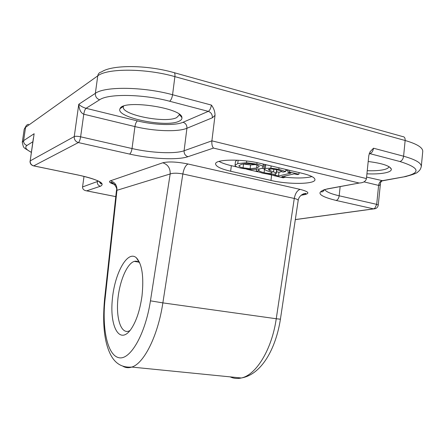 <?xml version="1.0" encoding="UTF-8"?>
<svg xmlns="http://www.w3.org/2000/svg" width="445" height="445" viewBox="0 0 445 445"><rect width="100%" height="100%" fill="white"/><g stroke="black" fill="none" stroke-linecap="round" stroke-linejoin="round"><path stroke-width="0.67" d="M98.423 181.137L82.559 186.95L84.016 176.376M369.25 153.564L369.934 153.664C371.836 152.941 373.027 151.122 373.511 148.213L370.279 151.539L368.822 155.4L366.441 178.573C365.796 181.304 363.459 182.784 359.438 182.995L327.37 188.886C315.166 192.101 318.092 195.956 336.136 200.45L373.572 208.855L375.224 208.705M363.993 181.877L378.612 185.404C379.646 185.598 380.269 184.842 380.481 183.129L378.267 205.095L376.693 204.355L374.824 208.254L373.572 208.855L295.33 219.563M382.745 180.748L366.597 177.082M215.018 115.361C214.996 111.623 213.795 108.196 211.397 105.076C210.852 108.307 209.817 110.404 208.293 111.361C211.114 112.424 212.471 114.565 212.365 117.78L215.018 115.361L211.892 140.843C211.642 144.158 212.176 146.572 213.5 148.079L358.987 182.984M366.441 178.573L211.892 140.843L184.091 150.755C175.119 154.092 151.155 152.985 132.032 148.541L80.628 136.815C77.602 136.203 75.478 136.12 74.243 136.571C74.12 139.619 75.494 141.616 78.365 142.567C79.36 141.777 80.111 139.858 80.628 136.815L83.771 114.215C84.277 111.194 85.04 109.22 86.063 108.307L99.647 99.769C108.274 93.55 143.151 94.067 169.601 101.237L208.293 111.361L183.051 122.269C175.241 125.796 154.142 125.084 137.422 120.901L86.063 108.307C82.981 107.412 80.545 106.071 78.765 104.286C79.177 109.659 80.845 112.969 83.771 114.215L134.941 126.575C153.981 131.258 177.905 132.137 186.922 128.266L212.365 117.78M178.99 121.251C181.176 120.284 182.15 119.071 181.916 117.625C182.228 107.824 122.481 99.124 120.044 108.697C114.944 117.313 166.002 127.899 178.99 121.251M33.392 165.835L33.725 165.879C31.256 165.112 30.076 163.448 30.188 160.895L33.392 138.017M82.559 186.95C82.52 189.103 83.871 190.404 86.597 190.849L100.414 186.249C105.877 183.44 98.401 179.691 77.986 174.996L33.725 165.879L78.365 142.567L129.584 154.07C151.011 158.965 177.766 160.278 187.968 156.696L213.5 148.079M296.259 219.485L295.308 219.696M230.66 171.247C220.842 168.916 215.819 166.463 215.591 163.888C215.063 159.254 241.635 158.737 260.036 163.315L302.244 173.333C310.699 175.436 314.938 177.561 314.965 179.702C315.038 184.341 288.321 184.603 270.972 180.436L230.66 171.247L231.328 165.673C225.893 164.405 221.805 162.981 219.051 161.407M301.098 195.272L304.853 194.582L304.402 194.498L306.093 193.747C305.52 192.49 298.845 194.955 298.183 200.467M301.36 195.055L304.391 194.493L301.955 194.626M304.853 194.582C310.059 193.286 308.491 191.55 300.136 189.386C297.221 190.399 295.269 193.419 294.279 198.453C296.871 199.054 298.172 199.738 298.178 200.495L280.417 319.193L276.25 318.742C271.867 349.531 256.081 375.063 241.323 377.983C237.391 378.89 233.669 378.517 230.16 376.87M162.775 162.787C167.915 164.517 170.385 168.238 170.179 173.962C173.161 172.944 177.383 172.944 182.839 173.967L294.279 198.453L276.25 318.742L162.864 302.878L182.839 173.967C183.868 168.56 185.604 165.24 188.046 163.999C177.015 161.791 168.594 161.39 162.775 162.787L110.438 180.798C114.977 182.228 117.146 185.398 116.952 190.304L170.179 173.962L150.449 300.837C145.226 334.935 129.89 360.756 118.637 357.647C107.301 354.971 101.844 328.082 105.081 299.051L116.952 190.304L116.445 190.499C118.081 187.44 111.556 180.943 110.838 182.55C111.628 183.351 113.297 184.091 115.834 184.77M142 295.975C143.98 276.807 142.122 264.091 136.409 257.816C127.442 249.623 114.382 273.747 112.279 300.052C109.715 326.524 119.421 344.775 130.535 329.862C136.07 322.035 139.891 310.743 142 295.975M366.93 173.828C374.073 174.134 380.041 173.839 384.847 172.938C389.414 172.02 391.578 170.724 391.339 169.05C389.759 165.79 382.044 163.276 368.193 161.507M388.869 166.586L388.858 166.697C388.646 168.026 386.699 169.072 383.028 169.829C378.806 170.641 373.544 170.93 367.247 170.696M179.235 114.248L179.274 114.988L176.648 117.63C165.462 123.51 121.301 114.816 123.304 106.9L123.532 106.194M298.94 174.223L297.282 174.596L294.201 173.873L281.724 176.737L284.756 177.444L283.192 177.794L273.953 175.658L275.494 175.291L278.548 176.003L290.969 173.111L287.859 172.376L289.489 171.993L298.94 174.223L299.118 172.588M284.917 176.003L284.756 177.444M274.126 174.173L273.953 175.658M275.661 173.834L275.494 175.291M276.54 171.731L278.971 172.298L278.548 176.003M278.971 172.298L282.047 171.559M285.807 170.658L288.115 170.101M288.126 169.979L287.859 172.376M289.678 170.346L289.489 171.993M285.707 171.553L282.825 172.126C281.813 171.258 279.95 170.496 277.246 169.84C273.486 168.994 270.771 168.777 269.108 169.183L268.329 169.617L269.815 170.491L276.256 172.977L276.367 173.283L275.066 174.006C272.045 174.562 267.896 174.279 262.606 173.155L256.287 171.23L258.868 170.691C259.641 171.342 261.382 172.004 264.096 172.682C267.345 173.4 269.809 173.595 271.489 173.277L272.251 172.86L270.666 171.959L266.421 170.58L264.102 169.167L265.326 168.449L270.877 168.149L278.82 169.334L285.707 171.553L285.94 169.462M273.853 169.195L273.569 171.703M276.629 169.695L276.256 172.977M256.492 169.456L256.287 171.23M258.806 169.122L258.628 170.635M259.057 169.072L258.868 170.691M261.938 168.216L264.135 168.855M264.102 169.167L264.541 165.356L265.671 164.65M241.29 164.428C245.44 163.393 250.034 163.443 255.074 164.589C257.839 165.245 259.207 165.929 259.179 166.647L256.643 168.021L250.123 168.716L243.07 167.832C240.723 167.287 239.365 166.719 238.993 166.13L238.909 165.801L241.29 164.428M243.276 163.994L250.568 164.939L255.191 164.617M237.741 163.599L246.502 162.725L256.848 164.116C260.308 164.945 262.344 165.774 262.967 166.608L263.123 167.131C263.045 167.759 262.044 168.321 260.108 168.827L251.403 169.617L241.44 168.282C238.036 167.476 235.972 166.675 235.255 165.874L235.038 165.251L237.741 163.599L238.142 160.239M235.038 165.251L235.488 161.435L236.935 160.183M273.97 175.514L267.161 173.973M257.694 171.781L246.658 169.222M237.274 167.047L231.328 165.673M311.973 176.598C305.643 178.206 296.576 178.406 284.783 177.193M129.99 330.563L128.594 331.191C120.99 333.678 116.145 318.559 117.797 300.119C119.327 281.707 126.914 263.462 134.323 261.382C136.17 260.87 137.872 261.31 139.435 262.711L139.808 263.073M26.071 125.935L24.197 129.267L25.56 127.348C25.888 125.679 26.872 124.661 28.513 124.294M211.397 105.076L172.571 94.74L174.891 76.629C145.765 68.246 107.145 68.146 97.761 75.856L95.347 93.35L78.765 104.286L74.243 136.571L30.188 160.895L34.132 133.722L23.613 140.653L25.56 127.348L97.761 75.856C98.167 73.664 99.413 72.363 101.493 71.94C111.945 64.686 146.455 64.775 173.583 72.513C174.724 72.429 175.158 73.803 174.891 76.629L405.139 140.498C405.245 138.028 404.477 136.737 402.836 136.621L174.368 72.73M369.155 153.848L369.934 153.664L399.949 161.524C401.907 160.84 403.126 159.071 403.598 156.217L405.139 140.498C417.015 143.952 422.884 147.601 422.744 151.45L421.293 166.564C421.409 162.981 415.508 159.532 403.598 156.217L373.511 148.213M31.322 152.273C25.871 149.531 24.425 147.256 26.989 145.432C24.631 144.681 23.507 143.084 23.613 140.653L22.272 142.433C23.958 148.947 22.678 146.794 31.306 152.401M340.152 186.594L339.179 195.794L376.693 204.355L378.612 185.404C379.023 182.889 380.075 181.354 381.754 180.798L406.507 176.387M336.136 200.45C337.733 199.939 338.745 198.392 339.179 195.794C330.863 193.864 326.079 191.795 324.828 189.592M183.051 122.269C185.737 123.248 187.028 125.245 186.922 128.266L184.091 150.755C183.996 153.792 185.287 155.772 187.968 156.696M137.422 120.901C136.259 121.741 135.43 123.638 134.941 126.575L132.032 148.541C131.536 151.495 130.719 153.336 129.584 154.07M99.647 99.769C96.654 98.695 95.219 96.554 95.347 93.35C104.664 86.247 143.335 86.675 172.571 94.74C172.009 98.056 171.025 100.22 169.601 101.237M100.414 186.249C98.228 185.571 97.182 184.052 97.271 181.705L97.416 180.659M77.591 174.941L77.986 174.996M115.778 196.607L86.742 190.861M329.634 188.558L327.37 188.886M399.949 161.524C419.696 167.754 421.243 172.788 404.588 176.615M26.989 145.432L32.852 141.749M110.438 180.798C108.346 181.71 109.709 182.928 114.532 184.464M300.136 189.386L188.046 163.999M105.081 299.051L104.558 299.268L116.445 190.499M150.449 300.837L162.864 302.878C157.936 335.903 143.896 363.604 131.792 367.069L241.323 377.983C261.649 374.579 275.906 348.424 280.417 319.193M123.043 366.318C125.746 367.854 128.661 368.104 131.792 367.069C122.892 367.765 116.145 364.205 111.539 356.389C104.542 344.163 102.216 325.123 104.558 299.268M269.982 169.039L269.815 170.491M264.441 169.679L264.096 172.682M271.6 172.315L271.489 173.277M265.765 164.672L265.326 168.449M271.127 165.946L270.877 168.149M278.993 167.815L278.82 169.334M256.982 165.112L256.643 168.021M250.568 164.939L250.123 168.716M243.515 164.049L243.07 167.832M239.071 165.473L238.993 166.13M246.702 160.995L246.502 162.725M257.021 162.648L256.848 164.116M263.262 164.083L262.967 166.608M270.972 180.436L271.595 174.996M24.197 129.267L22.272 142.433M370.268 151.556L369.801 152.312M380.481 183.129L380.481 183.123C380.575 182.4 381.115 181.655 382.094 180.887L404.956 176.682C413.322 174.557 417.688 172.877 418.05 171.653C419.557 170.808 420.636 169.111 421.293 166.564M30.049 161.051C29.943 163.599 31.156 165.212 33.687 165.896L77.942 175.013C86.402 176.787 92.872 178.662 97.36 180.631C100.336 182.083 101.683 183.04 101.388 183.501C101.365 184.458 100.598 183.752 99.085 181.371M295.319 219.613L373.75 208.889C376.281 208.772 377.783 207.509 378.267 205.095M115.778 196.629L86.597 190.849M359.438 182.995L327.615 188.936C323.932 189.648 321.846 190.516 321.357 191.539C320.94 192.051 322.87 192.574 324.516 189.537M389.436 166.931L391.339 169.05M123.51 106.238L120.044 108.697M179.246 114.298L181.916 117.625M276.367 173.283L276.773 169.729M263.123 167.131L263.473 164.133M139.435 262.711L136.409 257.816M134.323 261.382L138.64 262.083"/></g></svg>

